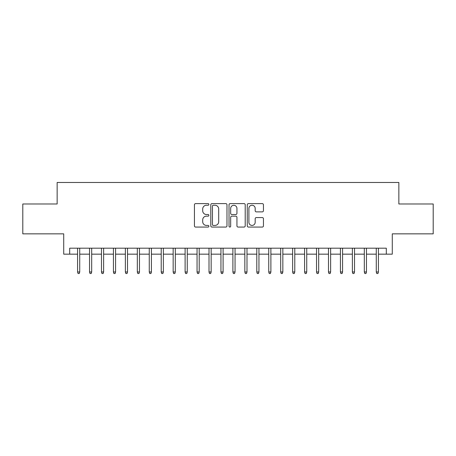 <?xml version="1.0" encoding="UTF-8"?>
<svg xmlns="http://www.w3.org/2000/svg" width="456" height="456" viewBox="0 0 456 456"><rect width="100%" height="100%" fill="white"/><g stroke="black" fill="none" stroke-linecap="round" stroke-linejoin="round"><path stroke-width="0.68" d="M208.882 204.43A0.821 0.821 0 0 0 208.061 203.61L195.601 203.61A1.174 1.174 0 0 0 194.433 204.778L194.433 225.891A1.174 1.174 0 0 0 195.601 227.065L208.061 227.065A0.821 0.821 0 0 0 208.882 226.244A0.821 0.821 0 0 0 208.061 225.424L206.448 225.424A3.751 3.751 0 0 1 202.698 221.667L202.698 219.912A3.751 3.751 0 0 1 206.448 216.155L208.061 216.155A0.821 0.821 0 0 0 208.882 215.335A0.821 0.821 0 0 0 208.061 214.514L206.448 214.514A3.751 3.751 0 0 1 202.698 210.763L202.698 209.002A3.751 3.751 0 0 1 206.448 205.251L208.061 205.251A0.821 0.821 0 0 0 208.882 204.43M262.274 211.875A1.174 1.174 0 0 0 263.448 210.7L263.448 204.778A1.174 1.174 0 0 0 262.274 203.61L248.434 203.61A1.174 1.174 0 0 0 247.26 204.778L247.26 225.891A1.174 1.174 0 0 0 248.434 227.065L262.274 227.065A1.174 1.174 0 0 0 263.448 225.891L263.448 218.737A1.174 1.174 0 0 0 262.274 217.563L256.352 217.563A1.174 1.174 0 0 0 255.178 218.737L255.178 222.283A3.135 3.135 0 0 1 252.043 225.424A3.135 3.135 0 0 1 248.902 222.283L248.902 208.386A3.135 3.135 0 0 1 252.043 205.251A3.135 3.135 0 0 1 255.178 208.386L255.178 210.7A1.174 1.174 0 0 0 256.352 211.875L262.274 211.875M69.694 254.163L69.694 248.189L386.306 248.189L386.306 254.163L392.28 254.163L392.28 233.854L433.2 233.854L433.2 203.986L398.852 203.986L398.852 182.48L57.148 182.48L57.148 203.986L22.8 203.986L22.8 233.854L63.72 233.854L63.72 254.163L77.577 254.163M226.974 204.778A1.174 1.174 0 0 0 225.8 203.61L211.96 203.61A1.174 1.174 0 0 0 210.792 204.778L210.792 225.891A1.174 1.174 0 0 0 211.96 227.065L225.8 227.065A1.174 1.174 0 0 0 226.974 225.891L226.974 204.778M230.2 203.61L244.04 203.61A1.174 1.174 0 0 1 245.208 204.778L245.208 225.891A1.174 1.174 0 0 1 244.04 227.065L238.117 227.065A1.174 1.174 0 0 1 236.943 225.891L236.943 217.33A1.174 1.174 0 0 0 235.769 216.155L231.842 216.155A1.174 1.174 0 0 0 230.668 217.33L230.668 226.244A0.821 0.821 0 0 1 229.847 227.065A0.821 0.821 0 0 1 229.026 226.244L229.026 204.778A1.174 1.174 0 0 1 230.2 203.61M79.732 254.163L89.53 254.163M91.679 254.163L101.477 254.163M103.626 254.163L113.424 254.163M115.573 254.163L125.371 254.163M127.52 254.163L137.319 254.163M139.468 254.163L149.266 254.163M151.415 254.163L161.213 254.163M163.362 254.163L173.16 254.163M175.309 254.163L185.107 254.163M187.256 254.163L197.055 254.163M199.204 254.163L209.002 254.163M211.156 254.163L220.949 254.163M223.104 254.163L232.896 254.163M235.051 254.163L244.843 254.163M246.998 254.163L256.796 254.163M258.945 254.163L268.744 254.163M270.892 254.163L280.691 254.163M282.84 254.163L292.638 254.163M294.787 254.163L304.585 254.163M306.734 254.163L316.532 254.163M318.681 254.163L328.48 254.163M330.628 254.163L340.427 254.163M342.576 254.163L352.374 254.163M354.523 254.163L364.321 254.163M366.47 254.163L376.268 254.163M378.423 254.163L386.306 254.163M213.254 205.251A0.821 0.821 0 0 0 212.433 206.072L212.433 224.603A0.821 0.821 0 0 0 213.254 225.424L214.953 225.424A3.751 3.751 0 0 0 218.703 221.667L218.703 209.002A3.751 3.751 0 0 0 214.953 205.251L213.254 205.251M236.943 208.443A3.135 3.135 0 0 0 233.803 205.308A3.135 3.135 0 0 0 230.668 208.443L230.668 213.34A1.174 1.174 0 0 0 231.842 214.514L235.769 214.514A1.174 1.174 0 0 0 236.943 213.34L236.943 208.443M77.577 271.97L78.056 273.52L79.253 273.52L79.732 271.97L77.577 271.97L77.577 248.189M79.732 271.97L79.732 248.189M89.53 271.97L90.003 273.52L91.2 273.52L91.679 271.97L89.53 271.97L89.53 248.189M91.679 271.97L91.679 248.189M101.477 271.97L101.95 273.52L103.147 273.52L103.626 271.97L101.477 271.97L101.477 248.189M103.626 271.97L103.626 248.189M113.424 271.97L113.903 273.52L115.094 273.52L115.573 271.97L113.424 271.97L113.424 248.189M115.573 271.97L115.573 248.189M125.371 271.97L125.85 273.52L127.042 273.52L127.52 271.97L125.371 271.97L125.371 248.189M127.52 271.97L127.52 248.189M137.319 271.97L137.797 273.52L138.989 273.52L139.468 271.97L137.319 271.97L137.319 248.189M139.468 271.97L139.468 248.189M149.266 271.97L149.745 273.52L150.936 273.52L151.415 271.97L149.266 271.97L149.266 248.189M151.415 271.97L151.415 248.189M161.213 271.97L161.692 273.52L162.883 273.52L163.362 271.97L161.213 271.97L161.213 248.189M163.362 271.97L163.362 248.189M173.16 271.97L173.639 273.52L174.83 273.52L175.309 271.97L173.16 271.97L173.16 248.189M175.309 271.97L175.309 248.189M185.107 271.97L185.586 273.52L186.783 273.52L187.256 271.97L185.107 271.97L185.107 248.189M187.256 271.97L187.256 248.189M197.055 271.97L197.534 273.52L198.73 273.52L199.204 271.97L197.055 271.97L197.055 248.189M199.204 271.97L199.204 248.189M209.002 271.97L209.481 273.52L210.678 273.52L211.156 271.97L209.002 271.97L209.002 248.189M211.156 271.97L211.156 248.189M220.949 271.97L221.428 273.52L222.625 273.52L223.104 271.97L220.949 271.97L220.949 248.189M223.104 271.97L223.104 248.189M232.896 271.97L233.375 273.52L234.572 273.52L235.051 271.97L232.896 271.97L232.896 248.189M235.051 271.97L235.051 248.189M244.843 271.97L245.322 273.52L246.519 273.52L246.998 271.97L244.843 271.97L244.843 248.189M246.998 271.97L246.998 248.189M256.796 271.97L257.269 273.52L258.466 273.52L258.945 271.97L256.796 271.97L256.796 248.189M258.945 271.97L258.945 248.189M268.744 271.97L269.217 273.52L270.414 273.52L270.892 271.97L268.744 271.97L268.744 248.189M270.892 271.97L270.892 248.189M280.691 271.97L281.17 273.52L282.361 273.52L282.84 271.97L280.691 271.97L280.691 248.189M282.84 271.97L282.84 248.189M292.638 271.97L293.117 273.52L294.308 273.52L294.787 271.97L292.638 271.97L292.638 248.189M294.787 271.97L294.787 248.189M304.585 271.97L305.064 273.52L306.255 273.52L306.734 271.97L304.585 271.97L304.585 248.189M306.734 271.97L306.734 248.189M316.532 271.97L317.011 273.52L318.202 273.52L318.681 271.97L316.532 271.97L316.532 248.189M318.681 271.97L318.681 248.189M328.48 271.97L328.958 273.52L330.15 273.52L330.628 271.97L328.48 271.97L328.48 248.189M330.628 271.97L330.628 248.189M340.427 271.97L340.906 273.52L342.097 273.52L342.576 271.97L340.427 271.97L340.427 248.189M342.576 271.97L342.576 248.189M352.374 271.97L352.853 273.52L354.05 273.52L354.523 271.97L352.374 271.97L352.374 248.189M354.523 271.97L354.523 248.189M364.321 271.97L364.8 273.52L365.997 273.52L366.47 271.97L364.321 271.97L364.321 248.189M366.47 271.97L366.47 248.189M376.268 271.97L376.747 273.52L377.944 273.52L378.423 271.97L376.268 271.97L376.268 248.189M378.423 271.97L378.423 248.189"/></g></svg>
